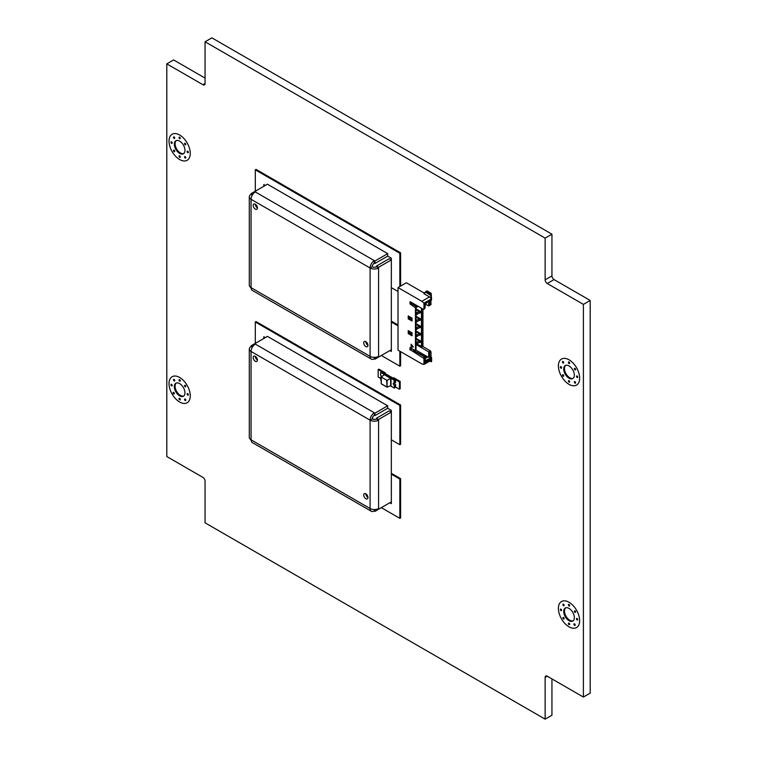 <?xml version="1.0" encoding="UTF-8"?>
<svg xmlns="http://www.w3.org/2000/svg" width="757" height="757" viewBox="0 0 757 757"><rect width="100%" height="100%" fill="white"/><g stroke="black" fill="none" stroke-linecap="round" stroke-linejoin="round"><path stroke-width="1.14" d="M573.144 620.806A7.513 4.343 60 0 1 569.794 620.238A7.513 4.343 60 0 1 564.987 613.974A7.513 4.343 60 0 1 565.668 607.852M573.144 378.32A7.513 4.343 60 0 1 569.794 377.762A7.513 4.343 60 0 1 564.987 371.488A7.513 4.343 60 0 1 565.668 365.376M183.762 395.996A7.513 4.343 60 0 1 180.412 395.438A7.513 4.343 60 0 1 175.605 389.164A7.513 4.343 60 0 1 176.286 383.051M183.762 153.51A7.513 4.343 60 0 1 180.412 152.952A7.513 4.343 60 0 1 175.605 146.678A7.513 4.343 60 0 1 176.286 140.565M174.772 137.944A0.946 0.549 60 0 1 174.224 136.989M188.379 152.176A0.946 0.549 60 0 1 187.831 151.23M180.298 138.19A0.946 0.549 60 0 1 179.75 137.235M174.347 393.432A0.946 0.549 60 0 1 173.798 392.476M180.298 399.327A0.946 0.549 60 0 1 179.75 398.371M564.154 605.231A0.946 0.549 60 0 1 563.605 604.275M569.68 605.477A0.946 0.549 60 0 1 569.132 604.521M575.632 382.635A0.946 0.549 60 0 1 575.083 381.679M575.632 369.378A0.946 0.549 60 0 1 575.083 368.422M563.728 362.508A0.946 0.549 60 0 1 563.18 361.553M575.632 611.864A0.946 0.549 60 0 1 575.083 610.908M575.206 624.866A0.946 0.549 60 0 1 574.658 623.91M564.154 618.488A0.946 0.549 60 0 1 563.605 617.532M561.609 610.142A0.946 0.549 60 0 1 561.051 609.186M577.761 619.472A0.946 0.549 60 0 1 577.212 618.516M569.68 624.128A0.946 0.549 60 0 1 569.132 623.181M185.825 400.065A0.946 0.549 60 0 1 185.276 399.109M185.825 386.316A0.946 0.549 60 0 1 185.276 385.36M174.772 380.43A0.946 0.549 60 0 1 174.224 379.475M188.379 394.662A0.946 0.549 60 0 1 187.831 393.706M172.227 385.332A0.946 0.549 60 0 1 171.678 384.386M180.298 380.676A0.946 0.549 60 0 1 179.75 379.721M563.728 375.756A0.946 0.549 60 0 1 563.18 374.81M561.609 367.665A0.946 0.549 60 0 1 561.051 366.71M577.761 376.986A0.946 0.549 60 0 1 577.212 376.03M174.772 151.201A0.946 0.549 60 0 1 174.224 150.246M185.825 157.579A0.946 0.549 60 0 1 185.276 156.623M185.825 144.332A0.946 0.549 60 0 1 185.276 143.376M180.298 156.841A0.946 0.549 60 0 1 179.75 155.885M172.227 142.855A0.946 0.549 60 0 1 171.678 141.9M569.68 381.651A0.946 0.549 60 0 1 569.132 380.695M569.68 363A0.946 0.549 60 0 1 569.132 362.045M551.938 678.897L551.938 715.223L545.135 719.15L545.135 677.43A3.009 1.732 60 0 1 545.759 676.048A3.009 1.732 60 0 1 547.264 676.2L583.392 697.065L583.392 304.38L547.264 283.515A3.009 1.732 60 0 1 545.135 279.835L545.135 238.114L205.062 41.777L205.062 83.497A3.009 1.732 60 0 1 204.437 84.879A3.009 1.732 60 0 1 202.942 84.727L166.805 63.862L166.805 456.547L202.942 477.412A3.009 1.732 60 0 1 205.062 481.092L205.062 522.813L545.135 719.15M205.062 78.103L173.608 59.935L166.805 63.862M583.392 697.065L590.195 693.138L590.195 300.453L554.058 279.588A3.009 1.732 60 0 1 551.938 275.908L551.938 234.187L211.865 37.85L205.062 41.777M551.938 234.187L545.135 238.114M590.195 300.453L583.392 304.38M255.308 321.999L256.074 321.564L400.604 405.004L400.604 444.274L399.838 444.719L399.838 405.449L255.308 321.999L255.308 343.375M387.707 408.26L387.707 405.809L374.961 413.171L374.337 412.811A6.009 3.473 120 0 0 370.088 420.173L372.207 418.943A3.009 1.732 -60 0 1 374.337 415.262L374.961 415.621L387.707 408.26L391.341 410.36L391.341 439.808L399.838 444.719M263.815 338.464L263.815 336.733L265.31 337.594M264.581 338.019L264.581 337.168M391.341 502.733L390.603 502.307M381.329 507.663L399.838 518.346L400.604 517.902L400.604 478.632L392.107 473.721L391.341 474.166L391.341 503.623L389.836 502.752M400.604 478.632L399.838 479.077L391.341 474.166M399.838 518.346L399.838 479.077M400.604 405.004L399.838 405.449M179.646 141.124A7.513 4.343 60 0 1 184.557 147.747A7.513 4.343 60 0 1 183.402 153.766A7.513 4.343 60 0 1 179.646 153.397A7.513 4.343 60 0 1 174.735 146.773A7.513 4.343 60 0 1 175.889 140.755A7.513 4.343 60 0 1 179.646 141.124M174.119 136.922A0.946 0.549 60 0 1 174.119 138.455A0.946 0.549 60 0 1 174.119 136.922M187.717 151.154A0.946 0.549 60 0 1 187.717 152.696A0.946 0.549 60 0 1 187.717 151.154M179.646 137.168A0.946 0.549 60 0 1 179.646 138.701A0.946 0.549 60 0 1 179.646 137.168M174.119 150.17A0.946 0.549 60 0 1 174.119 151.712A0.946 0.549 60 0 1 174.119 150.17M185.172 156.557A0.946 0.549 60 0 1 185.172 158.09A0.946 0.549 60 0 1 185.172 156.557M185.172 143.3A0.946 0.549 60 0 1 185.172 144.842A0.946 0.549 60 0 1 185.172 143.3M179.646 155.819A0.946 0.549 60 0 1 179.646 157.361A0.946 0.549 60 0 1 179.646 155.819M171.565 141.824A0.946 0.549 60 0 1 171.565 143.366A0.946 0.549 60 0 1 171.565 141.824M190.272 153.397A15.026 8.677 -120 0 0 179.646 134.992A15.026 8.677 -120 0 0 172.132 134.244A15.026 8.677 -120 0 0 172.132 151.599A15.026 8.677 -120 0 0 187.159 160.276A15.026 8.677 -120 0 0 190.272 153.397M569.027 365.934A7.513 4.343 60 0 1 573.938 372.558A7.513 4.343 60 0 1 572.784 378.576A7.513 4.343 60 0 1 569.027 378.207A7.513 4.343 60 0 1 564.116 371.583A7.513 4.343 60 0 1 565.271 365.565A7.513 4.343 60 0 1 569.027 365.934M574.979 381.604A0.946 0.549 60 0 1 574.979 383.146A0.946 0.549 60 0 1 574.979 381.604M574.979 368.356A0.946 0.549 60 0 1 574.979 369.889A0.946 0.549 60 0 1 574.979 368.356M563.076 361.477A0.946 0.549 60 0 1 563.076 363.019A0.946 0.549 60 0 1 563.076 361.477M563.076 374.734A0.946 0.549 60 0 1 563.076 376.276A0.946 0.549 60 0 1 563.076 374.734M560.946 366.634A0.946 0.549 60 0 1 560.946 368.176A0.946 0.549 60 0 1 560.946 366.634M577.099 375.964A0.946 0.549 60 0 1 577.099 377.497A0.946 0.549 60 0 1 577.099 375.964M569.027 380.629A0.946 0.549 60 0 1 569.027 382.162A0.946 0.549 60 0 1 569.027 380.629M569.027 361.969A0.946 0.549 60 0 1 569.027 363.511A0.946 0.549 60 0 1 569.027 361.969M579.654 378.207A15.026 8.677 -120 0 0 569.027 359.793A15.026 8.677 -120 0 0 561.514 359.055A15.026 8.677 -120 0 0 561.514 376.409A15.026 8.677 -120 0 0 576.541 385.086A15.026 8.677 -120 0 0 579.654 378.207M385.304 373.655L385.304 372.851L384.613 373.258M385.304 372.851L378.926 369.17L378.159 369.615L378.159 376.977L380.487 378.32M381.774 371.696L378.159 369.615M431.168 357.342L431.017 355.582M430.761 300.576L430.97 300.453A1.202 0.691 120 0 0 431.604 299.753L431.168 293.29L426.92 290.83L426.153 292.268M431.168 293.29L430.402 293.725L426.153 291.275M430.402 294.719L430.402 293.725M372.255 418.394A3.16 1.826 60 0 1 372.312 419.009M372.955 419.255A4.059 2.347 -120 0 0 372.539 417.429M395.447 386.959L399.412 389.249L400.179 388.805L400.179 381.443L399.412 381.888L395.447 379.598M399.412 389.249L399.412 381.888M400.179 381.443L393.801 377.762L393.11 378.159M569.027 608.41A7.513 4.343 60 0 1 573.938 615.034A7.513 4.343 60 0 1 572.784 621.062A7.513 4.343 60 0 1 569.027 620.683A7.513 4.343 60 0 1 564.116 614.059A7.513 4.343 60 0 1 565.271 608.041A7.513 4.343 60 0 1 569.027 608.41M563.501 604.209A0.946 0.549 60 0 1 563.501 605.751A0.946 0.549 60 0 1 563.501 604.209M569.027 604.455A0.946 0.549 60 0 1 569.027 605.997A0.946 0.549 60 0 1 569.027 604.455M574.979 610.833A0.946 0.549 60 0 1 574.979 612.375A0.946 0.549 60 0 1 574.979 610.833M574.554 623.844A0.946 0.549 60 0 1 574.554 625.386A0.946 0.549 60 0 1 574.554 623.844M563.501 617.457A0.946 0.549 60 0 1 563.501 618.999A0.946 0.549 60 0 1 563.501 617.457M560.946 609.12A0.946 0.549 60 0 1 560.946 610.653A0.946 0.549 60 0 1 560.946 609.12M577.099 618.441A0.946 0.549 60 0 1 577.099 619.983A0.946 0.549 60 0 1 577.099 618.441M569.027 623.106A0.946 0.549 60 0 1 569.027 624.648A0.946 0.549 60 0 1 569.027 623.106M579.654 620.683A15.026 8.677 -120 0 0 569.027 602.279A15.026 8.677 -120 0 0 561.514 601.531A15.026 8.677 -120 0 0 561.514 618.885A15.026 8.677 -120 0 0 576.541 627.562A15.026 8.677 -120 0 0 579.654 620.683M179.646 383.61A7.513 4.343 60 0 1 184.557 390.224A7.513 4.343 60 0 1 183.402 396.252A7.513 4.343 60 0 1 179.646 395.873A7.513 4.343 60 0 1 174.735 389.259A7.513 4.343 60 0 1 175.889 383.231A7.513 4.343 60 0 1 179.646 383.61M173.694 392.41A0.946 0.549 60 0 1 173.694 393.952A0.946 0.549 60 0 1 173.694 392.41M179.646 398.296A0.946 0.549 60 0 1 179.646 399.838A0.946 0.549 60 0 1 179.646 398.296M185.172 399.034A0.946 0.549 60 0 1 185.172 400.576A0.946 0.549 60 0 1 185.172 399.034M185.172 385.294A0.946 0.549 60 0 1 185.172 386.827A0.946 0.549 60 0 1 185.172 385.294M174.119 379.399A0.946 0.549 60 0 1 174.119 380.941A0.946 0.549 60 0 1 174.119 379.399M187.717 393.631A0.946 0.549 60 0 1 187.717 395.173A0.946 0.549 60 0 1 187.717 393.631M171.565 384.31A0.946 0.549 60 0 1 171.565 385.852A0.946 0.549 60 0 1 171.565 384.31M179.646 379.645A0.946 0.549 60 0 1 179.646 381.187A0.946 0.549 60 0 1 179.646 379.645M190.272 395.873A15.026 8.677 -120 0 0 179.646 377.469A15.026 8.677 -120 0 0 172.132 376.731A15.026 8.677 -120 0 0 172.132 394.085A15.026 8.677 -120 0 0 187.159 402.762A15.026 8.677 -120 0 0 190.272 395.873M387.707 256.093L387.707 253.642L374.961 261.004L374.337 260.645A6.009 3.473 120 0 0 370.088 268.006L372.207 266.786A3.009 1.732 -60 0 1 374.337 263.105L374.961 263.464L387.707 256.093L391.341 258.194L391.341 287.641L398.021 291.502M263.815 186.298L263.815 184.566L265.31 185.437M264.581 185.862L264.581 185.011M391.341 350.567L390.603 350.141M398.021 324.98L392.107 321.564L391.341 321.999L391.341 351.456L389.836 350.586M398.021 325.86L391.341 321.999M381.329 355.497L399.838 366.18L400.604 365.735L400.604 351.636M399.838 366.18L399.838 351.191M400.604 286.08L400.604 252.838L256.074 169.398L255.308 169.842L255.308 191.209M400.604 252.838L399.838 253.283L255.308 169.842M399.838 286.515L399.838 253.283M394.34 383.156L395.618 382.417L395.618 381.036L394.34 381.765L394.34 383.156A1.325 0.766 -120 0 0 393.555 383.004A1.325 0.766 -120 0 0 393.28 383.61A1.325 0.766 -120 0 0 394.34 385.294L394.255 388.048L395.447 387.366L395.447 386.042M380.657 379.759L381.036 380.421M381.547 376.844A1.325 0.766 -120 0 0 380.487 375.15L380.657 372.34L381.85 371.659L395.447 379.512L395.447 380.979L394.217 381.698L393.839 379.948L395.447 379.512M380.657 372.832L380.657 372.34M394.255 380.686L394.255 380.194M381.036 372.614L383.846 374.185L383.846 375.018M390.394 385.815L391.028 386.184M383.846 374.185L393.839 379.948M386.676 386.903L381.263 383.771L387.064 387.12L390.65 385.72L390.65 378.358L384.272 374.677L381.263 377.071L381.263 383.771L381.263 377.525M381.197 377.478A1.325 0.766 -120 0 1 380.487 377.289L381.197 380.553M391.028 378.377L391.028 386.231L393.839 387.802M386.657 380.657L387.064 387.12L387.064 380.421L381.263 377.071L387.064 380.421L390.65 378.358M394.217 380.714L393.791 379.976M383.799 374.213L383.799 375.046M394.34 386.676L395.618 385.938L395.618 384.556A1.325 0.766 -120 0 1 394.567 383.023M394.34 385.294L395.618 384.556M380.487 377.289L381.537 376.683M431.178 296.157L431.395 295.296L425.358 291.956L430.761 295.419L431.178 299.006L423.958 303.169L421.829 301.305L429.484 296.895L423.958 293.697L423.788 292.817L406.358 282.758L398.021 287.565L398.021 350.15L421.829 363.89L423.958 364.477L423.958 358.496L424.762 358.023L424.762 357.049L413.284 350.415L414.013 349.999L410.947 348.229M425.377 304.04L428.67 305.951L431.017 304.598L430.884 300.501M422.936 309.064L422.936 346.564L430.373 350.86L431.017 351.967L431.017 355.837L429.739 357.067L429.739 352.705L428.67 351.844L430.373 350.86M424.422 362.442L430.932 358.392M430.761 358.496L431.178 359.528L424.422 363.426L424.762 358.023M429.569 361.24L431.481 361.714L431.178 359.528M416.047 344.549L428.67 351.844L428.67 357.436L415.754 349.98M425.207 356.736L426.759 357.607M424.923 361.373L425.15 361.486A1.505 0.871 120 0 0 425.784 361.363L430.761 358.742L430.97 357.635L429.862 356.992M425.207 303.235A1.505 0.871 120 0 0 425.15 303.32L424.422 303.888M425.15 303.32L424.762 307.9M428.121 301.551L425.358 304.182L425.084 307.673M428.292 301.456L430.714 300.056M428.121 302.09L430.761 300.813L430.761 300.084M428.339 301.485L428.339 302.213M424.809 294.189L424.809 292.476L425.652 291.984M431.604 361.439L431.604 357.597A1.202 0.691 120 0 0 431.575 357.578A1.202 0.691 120 0 0 430.97 357.635M424.554 356.235L427.279 357.238L425.358 358.421M414.732 351.059L424.932 356.452L425.481 360.654L430.761 358.004M428.339 360.133L428.339 359.405M428.121 360.01L428.121 359.282M425.15 361.486L425.358 357.19M424.384 356.831L425.15 357.313M424.762 304.323L424.762 305.308L424.422 303.689L431.178 299.791L431.178 299.006M410.266 301.75L423.532 309.405L424.762 308.695L424.762 305.308M415.451 350.15L415.451 307.692L416.047 307.342L416.047 349.8L415.025 350.396L410.029 347.624L409.925 349.507L423.958 358.496M424.762 357.049L423.532 357.758M414.013 349.999L414.013 350.832M409.329 331.273L409.329 332.702L412.054 334.272M409.329 316.549L409.329 317.968L412.054 319.539M417.05 305.667L410.947 302.705M416.047 338.928L419.198 341.237L416.047 342.41M419.198 341.237L419.198 342.713L416.047 343.877M416.047 338.71L419.832 341.388L420.381 340.82L420.532 342.259L419.198 341.946L419.898 342.457L420.599 341.189M416.047 338.322L420.381 340.82M416.047 308.865L420.381 311.373L420.258 312.868L419.198 312.499L419.832 312.868L420.04 311.572L419.104 311.515M416.047 316.227L420.381 318.735L420.258 320.23L419.198 319.861L419.832 320.23L420.04 318.934L419.104 318.877M416.047 323.589L420.381 326.097L420.258 327.592L419.198 327.223L419.832 327.592L420.04 326.295L419.104 326.239M416.047 330.96L420.381 333.459L420.532 334.897L419.198 334.585L419.898 335.096L419.832 334.026L420.599 333.828M422.51 308.818L422.51 346.81L416.719 343.962M421.45 346.687L421.45 308.203M418.328 306.405L416.047 307.068M415.924 305.582L415.924 306.292M416.984 305.705L416.984 307.172M429.739 301.409L429.739 305.336M428.67 305.951L428.67 302.024M423.958 309.159L423.958 303.169M421.829 301.305L398.021 287.565M409.925 301.948L410.266 304.2L415.451 307.692M412.054 318.12L408.231 315.915L408.231 318.858L412.054 321.063L412.054 318.12M412.054 335.786L412.054 332.843L408.231 330.639L408.231 333.582L412.054 335.786M413.331 346.961L411.117 344.208L411.117 347.151L413.331 346.961M410.947 302.147L411.288 303.614L416.047 306.367L415.025 306.954M409.925 349.507L410.947 348.92L410.947 348.04M410.947 348.92L411.288 349.507L410.266 350.103M409.244 316.502L409.244 318.271L412.054 319.889M409.244 331.225L409.244 332.995L412.054 334.613M416.047 307.342L416.047 306.367M408.231 318.858L409.244 318.271M408.231 333.582L409.244 332.995M431.178 360.313L423.958 364.477M429.484 296.895L431.178 298.381M411.117 347.151L413.246 346.857M411.335 344.473L411.335 347.028M429.739 352.705L431.017 351.967M428.67 357.436L429.739 357.067M416.984 342.514L416.984 343.99M416.047 331.566L419.198 333.875L416.047 335.048M416.047 324.204L419.198 326.513L416.047 327.686M419.198 326.513L419.198 327.989L416.047 329.153M416.984 327.79L416.984 329.267M419.832 327.592L420.599 326.466M416.047 316.842L419.198 319.151L416.047 320.315M419.198 319.151L419.198 320.627L416.047 321.791M416.984 320.429L416.984 321.895M419.832 320.23L420.599 319.104M416.047 309.481L419.198 311.789L416.047 312.953M419.198 311.789L419.198 313.256L416.047 314.429M416.984 313.067L416.984 314.534M419.832 312.868L420.599 311.742M419.198 333.875L419.198 335.351L416.047 336.515M416.984 335.152L416.984 336.628M255.308 356.367A3.009 1.732 -120 0 0 257.437 360.048M255.308 361.269A3.009 1.732 60 0 1 253.349 358.619A3.009 1.732 60 0 1 253.803 356.216A3.009 1.732 60 0 1 256.812 357.947A3.009 1.732 60 0 1 256.812 361.42A3.009 1.732 60 0 1 255.308 361.269M365.83 493.801A3.009 1.732 -120 0 0 367.959 497.481M365.83 498.712A3.009 1.732 60 0 1 363.871 496.062A3.009 1.732 60 0 1 364.325 493.649A3.009 1.732 60 0 1 367.334 495.39A3.009 1.732 60 0 1 367.334 498.863A3.009 1.732 60 0 1 365.83 498.712M371.327 511.278L252.308 442.561A6.009 3.473 -60 0 1 251.059 439.808L370.088 508.524L370.088 420.173A6.009 3.473 0 0 0 378.585 420.173L378.585 419.454L391.341 412.092L391.341 501.882L378.585 509.243L378.585 508.524A6.009 3.473 180 0 1 370.088 508.524A6.009 3.473 120 0 0 371.327 511.278A6.009 3.473 120 0 0 374.337 510.984L374.961 511.344L387.707 503.982M374.337 509.546L374.337 510.984M374.961 509.527L374.961 511.344M370.088 420.173L251.059 351.456L251.059 439.808A6.009 3.473 180 0 1 249.299 437.357L249.299 348.996A6.009 3.473 0 0 0 251.059 351.456A6.009 3.473 -60 0 1 255.308 344.094L254.683 343.735L251.059 345.826L251.059 346.545A6.009 3.473 0 0 0 249.299 348.996M252.63 346.734L251.059 345.826M252.308 347.264L251.059 346.545M374.961 415.621L374.961 413.171M374.337 415.262L374.337 412.811L255.308 344.094M254.683 344.501L254.683 343.735L267.439 336.373L387.707 405.809M372.207 418.943A3.009 1.732 0 0 0 376.456 418.943L376.456 418.224L389.212 410.862L391.341 412.092M377.913 508.855L378.585 509.243M376.456 418.943L378.585 420.173L378.585 508.524M376.456 418.224L378.585 419.454M255.308 204.201A3.009 1.732 -120 0 0 257.437 207.882M255.308 209.112A3.009 1.732 60 0 1 253.349 206.462A3.009 1.732 60 0 1 253.803 204.049A3.009 1.732 60 0 1 256.812 205.781A3.009 1.732 60 0 1 256.812 209.254A3.009 1.732 60 0 1 255.308 209.112M365.83 341.634A3.009 1.732 -120 0 0 367.959 345.315M365.83 346.545A3.009 1.732 60 0 1 363.871 343.896A3.009 1.732 60 0 1 364.325 341.492A3.009 1.732 60 0 1 367.334 343.224A3.009 1.732 60 0 1 367.334 346.697A3.009 1.732 60 0 1 365.83 346.545M371.327 359.111L252.308 290.395A6.009 3.473 -60 0 1 251.059 287.641L370.088 356.358L370.088 268.006A6.009 3.473 0 0 0 378.585 268.006L378.585 267.287L391.341 259.925L391.341 349.715L378.585 357.077L378.585 356.358A6.009 3.473 180 0 1 370.088 356.358A6.009 3.473 120 0 0 371.327 359.111A6.009 3.473 120 0 0 374.337 358.818L374.961 359.178L387.707 351.816M374.337 357.38L374.337 358.818M374.961 357.361L374.961 359.178M370.088 268.006L251.059 199.29L251.059 287.641A6.009 3.473 180 0 1 249.299 285.19L249.299 196.839A6.009 3.473 0 0 0 251.059 199.29A6.009 3.473 -60 0 1 255.308 191.928L254.683 191.568L251.059 193.66L251.059 194.379A6.009 3.473 0 0 0 249.299 196.839M252.63 194.568L251.059 193.66M252.308 195.098L251.059 194.379M374.961 263.464L374.961 261.004M374.337 263.105L374.337 260.645L255.308 191.928M254.683 192.344L254.683 191.568L267.439 184.206L387.707 253.642M372.207 266.786A3.009 1.732 0 0 0 376.456 266.786L376.456 266.067L389.212 258.705L391.341 259.925M377.913 356.698L378.585 357.077M376.456 266.786L378.585 268.006L378.585 356.358M376.456 266.067L378.585 267.287M205.062 83.497L202.942 84.727M551.938 275.908L545.135 279.835M554.058 279.588L547.264 283.515M547.264 676.2L545.135 677.43M424.336 356.802L424.895 356.036M414.562 351.153L415.158 350.813M425.32 356.774L425.32 356.036M419.104 340.962L419.832 342.315M409.925 303.614L410.947 303.027M410.266 304.2L411.288 303.614M419.832 334.954L419.104 333.6M416.047 331.348L420.381 333.459M416.047 323.987L420.381 326.097M416.047 316.625L420.381 318.735M416.047 309.263L420.381 311.373M381.197 383.771L381.197 377.298M386.836 387.073L381.235 383.837M431.575 357.578L430.213 356.793M414.382 351.049L414.855 350.784M420.532 342.259L419.198 342.05M420.532 334.897L419.198 334.689M420.532 327.535L419.198 327.327M420.532 320.173L419.198 319.965M420.532 312.811L419.198 312.603"/></g></svg>
